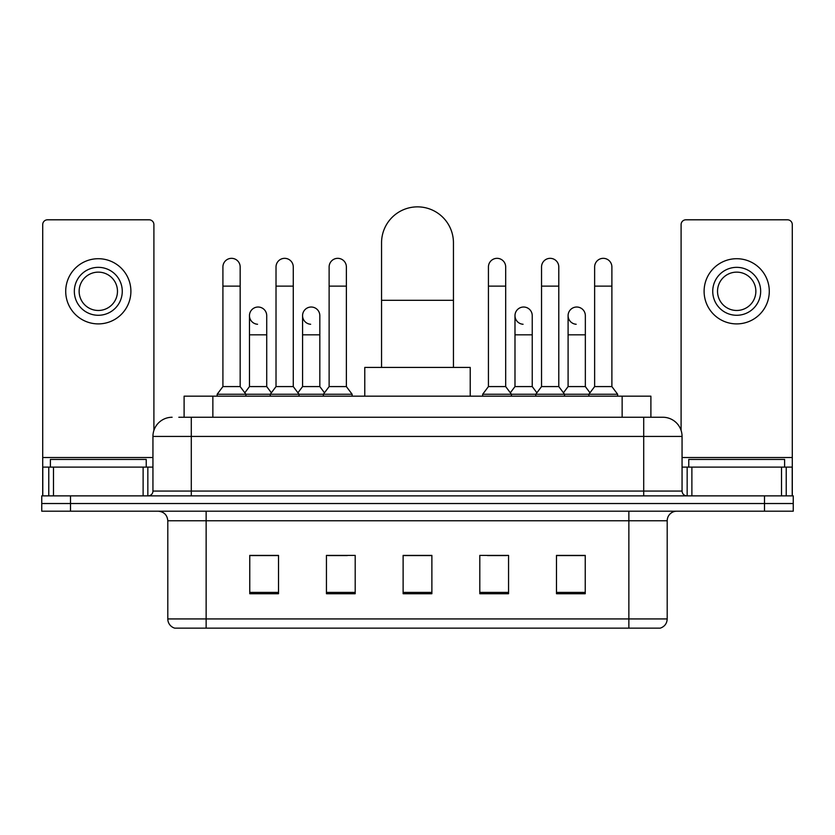 <?xml version="1.0" encoding="UTF-8"?>
<svg xmlns="http://www.w3.org/2000/svg" width="835" height="835" viewBox="0 0 835 835"><rect width="100%" height="100%" fill="white"/><g stroke="black" fill="none" stroke-linecap="round" stroke-linejoin="round"><path stroke-width="1.25" d="M184.107 417.26L184.107 396.176L650.893 396.176L650.893 417.26M179.264 417.26L656.174 417.26M178.826 417.26L191.288 417.26L191.288 436.434L152.941 436.434L152.941 491.063A4.791 4.791 0 0 1 148.15 495.865M172.114 417.26A19.174 19.174 0 0 0 152.941 436.434M662.886 417.26A19.174 19.174 0 0 1 682.059 436.434L643.712 436.434L643.712 417.26L662.593 417.26M682.059 436.434L682.059 491.063C682.341 493.976 683.938 495.572 686.85 495.865M70.505 495.865L41.75 495.865L41.75 503.526L70.505 503.526L41.75 503.526L41.75 511.197L70.505 511.197L70.505 503.526L764.495 503.526L70.505 503.526L70.505 495.865L764.495 495.865L764.495 503.526L793.25 503.526L764.495 503.526L764.495 511.197L70.505 511.197M764.495 511.197L793.25 511.197L793.25 495.865L764.495 495.865M667.196 618.933C666.935 623.536 664.639 626.594 660.297 628.139L628.859 628.139L628.859 618.933L667.196 618.933L667.196 520.779A9.582 9.582 0 0 1 676.788 511.197M628.859 628.139L174.703 628.139A9.582 9.582 0 0 1 167.804 618.933L167.804 520.779C167.23 514.965 164.036 511.771 158.212 511.197M585.241 593.727L585.241 555.39L556.486 555.39L556.486 593.727L585.241 593.727M508.557 593.727L508.557 555.39L479.801 555.39L479.801 593.727L508.557 593.727M278.514 593.727L278.514 555.39L249.759 555.39L249.759 593.727L278.514 593.727M355.199 593.727L355.199 555.39L326.443 555.39L326.443 593.727L355.199 593.727M431.883 593.727L431.883 555.39L403.117 555.39L403.117 593.727L431.883 593.727M167.804 618.933L206.141 618.933L206.141 628.139L193.177 628.139M611.617 628.139L223.383 628.139M567.132 555.578L559.753 555.578M328.165 555.578L347.339 555.578M275.059 555.578L267.68 555.578M487.473 555.578L506.647 555.578M431.883 555.578L403.117 555.578M278.514 555.578L249.759 555.578M585.241 555.578L556.486 555.578M146.229 467.109L146.229 459.438L50.382 459.438L50.382 467.109M143.119 495.865L143.119 467.109L53.492 467.109L53.492 495.865M153.901 430.442L153.901 224.594A4.791 4.791 0 0 0 149.11 219.803L47.501 219.803A4.791 4.791 0 0 0 42.71 224.594L42.71 467.109L53.492 467.109M143.119 467.109L152.941 467.109M42.71 495.865L42.71 467.109M98.3 267.346A23.965 23.965 0 0 0 74.336 291.311A23.965 23.965 0 0 0 98.3 315.275A23.965 23.965 0 0 0 122.265 291.311A23.965 23.965 0 0 0 98.3 267.346M98.3 272.137A19.174 19.174 0 0 0 79.137 291.311A19.174 19.174 0 0 0 98.3 310.474A19.174 19.174 0 0 0 117.474 291.311A19.174 19.174 0 0 0 98.3 272.137M98.3 323.897A32.586 32.586 0 0 0 130.897 291.311A32.586 32.586 0 0 0 98.3 258.714A32.586 32.586 0 0 0 65.715 291.311A32.586 32.586 0 0 0 98.3 323.897M381.553 367.421L381.553 242.808A35.947 35.947 0 0 1 417.5 206.861A35.947 35.947 0 0 1 453.447 242.808A35.947 35.947 0 0 0 417.5 206.861M453.447 367.421L453.447 242.808M470.22 396.176L470.22 367.421L364.78 367.421L364.78 396.176M222.914 286.134L240.167 286.134L240.167 386.584L222.914 386.584L222.914 266.96A8.632 8.632 0 0 1 232.088 258.349A8.632 8.632 0 0 1 240.167 266.96A8.632 8.632 0 0 0 232.088 258.349M222.914 386.584L217.163 394.256L217.163 396.176M240.167 386.584L245.918 394.256L217.163 394.256M276.02 386.584L276.02 286.134L293.273 286.134L293.273 386.584L276.02 386.584L270.269 394.256L245.918 394.256L245.918 396.176M276.02 286.134L276.02 266.96A8.632 8.632 0 0 1 285.184 258.349A8.632 8.632 0 0 1 293.273 266.96A8.632 8.632 0 0 0 285.184 258.349M293.273 386.584L299.024 394.256L270.269 394.256L270.269 396.176M329.126 386.584L329.126 286.134L346.379 286.134L346.379 386.584L329.126 386.584L323.375 394.256L299.024 394.256L299.024 396.176M329.126 286.134L329.126 266.96A8.632 8.632 0 0 1 338.29 258.349A8.632 8.632 0 0 1 346.379 266.96A8.632 8.632 0 0 0 338.29 258.349M346.379 386.584L352.13 394.256L323.375 394.256L323.375 396.176M352.13 394.256L352.13 396.176M488.433 286.134L505.686 286.134L505.686 386.584L488.433 386.584L488.433 266.96A8.632 8.632 0 0 1 497.597 258.349A8.632 8.632 0 0 1 505.686 266.96A8.632 8.632 0 0 0 497.597 258.349M488.433 386.584L482.682 394.256L482.682 396.176M505.686 386.584L511.438 394.256L482.682 394.256M541.539 386.584L541.539 286.134L558.792 286.134L558.792 386.584L541.539 386.584L535.788 394.256L511.438 394.256L511.438 396.176M541.539 286.134L541.539 266.96A8.632 8.632 0 0 1 550.703 258.349A8.632 8.632 0 0 1 558.792 266.96A8.632 8.632 0 0 0 550.703 258.349M558.792 386.584L564.543 394.256L535.788 394.256L535.788 396.176M594.635 386.584L594.635 286.134L611.888 286.134L611.888 386.584L594.635 386.584L588.884 394.256L564.543 394.256L564.543 396.176M594.635 286.134L594.635 266.96A8.632 8.632 0 0 1 603.809 258.349A8.632 8.632 0 0 1 611.888 266.96A8.632 8.632 0 0 0 603.809 258.349M611.888 386.584L617.649 394.256L588.884 394.256L588.884 396.176M617.649 394.256L617.649 396.176M257.556 324.262A8.632 8.632 0 0 1 249.467 315.651A8.632 8.632 0 0 1 258.631 307.04A8.632 8.632 0 0 1 266.72 315.651L266.72 334.825L249.467 334.825L249.467 315.651M266.72 334.825L266.72 386.584L249.467 386.584L249.467 334.825M249.467 386.584L244.822 392.784M266.72 386.584L271.365 392.784M310.651 324.262A8.632 8.632 0 0 1 302.573 315.651A8.632 8.632 0 0 1 311.737 307.04A8.632 8.632 0 0 1 319.826 315.651L319.826 334.825L302.573 334.825L302.573 315.651M319.826 334.825L319.826 386.584L302.573 386.584L302.573 334.825M302.573 386.584L297.918 392.784M319.826 386.584L324.471 392.784M523.065 324.262A8.632 8.632 0 0 1 514.986 315.651A8.632 8.632 0 0 1 524.15 307.04A8.632 8.632 0 0 1 532.239 315.651L532.239 334.825L514.986 334.825L514.986 315.651M532.239 334.825L532.239 386.584L514.986 386.584L514.986 334.825M514.986 386.584L510.331 392.784M532.239 386.584L536.884 392.784M576.171 324.262A8.632 8.632 0 0 1 568.092 315.651A8.632 8.632 0 0 1 577.256 307.04A8.632 8.632 0 0 1 585.345 315.651L585.345 334.825L568.092 334.825L568.092 315.651M585.345 334.825L585.345 386.584L568.092 386.584L568.092 334.825M568.092 386.584L563.437 392.784M585.345 386.584L589.99 392.784M781.508 495.865L781.508 467.109L691.881 467.109L691.881 495.865M792.29 495.865L792.29 467.109L792.29 495.865M781.508 467.109L792.29 467.109L792.29 224.594A4.791 4.791 0 0 0 787.499 219.803L685.89 219.803A4.791 4.791 0 0 0 681.099 224.594L681.099 430.442M682.059 467.109L691.881 467.109M736.7 267.346A23.965 23.965 0 0 0 712.735 291.311A23.965 23.965 0 0 0 736.7 315.275A23.965 23.965 0 0 0 760.664 291.311A23.965 23.965 0 0 0 736.7 267.346M736.7 272.137A19.174 19.174 0 0 0 717.526 291.311A19.174 19.174 0 0 0 736.7 310.474A19.174 19.174 0 0 0 755.863 291.311A19.174 19.174 0 0 0 736.7 272.137M736.7 323.897A32.586 32.586 0 0 0 769.285 291.311A32.586 32.586 0 0 0 736.7 258.714A32.586 32.586 0 0 0 704.103 291.311A32.586 32.586 0 0 0 736.7 323.897M784.618 467.109L784.618 459.438L688.771 459.438L688.771 467.109M212.862 417.26L212.862 396.176M622.138 417.26L622.138 396.176M191.288 495.865L191.288 491.063L682.059 491.063M152.941 491.063L191.288 491.063L191.288 436.434L643.712 436.434L643.712 495.865M628.859 511.197L628.859 520.779L167.804 520.779M667.196 520.779L628.859 520.779L628.859 618.933L206.141 618.933L206.141 511.197M431.883 592.401L403.117 592.401M355.199 592.401L326.443 592.401M278.514 592.401L249.759 592.401M508.557 592.401L479.801 592.401M585.241 592.401L556.486 592.401M152.941 457.517L42.71 457.517M147.837 467.109L147.837 495.865M42.783 467.109L42.783 495.865M48.774 495.865L48.774 467.109M381.553 300.318L453.447 300.318M792.29 457.517L682.059 457.517M792.217 495.865L792.217 467.109M786.226 467.109L786.226 495.865M687.163 495.865L687.163 467.109M240.167 286.134L240.167 266.96M293.273 286.134L293.273 266.96M346.379 286.134L346.379 266.96M505.686 286.134L505.686 266.96M558.792 286.134L558.792 266.96M611.888 286.134L611.888 266.96"/></g></svg>
